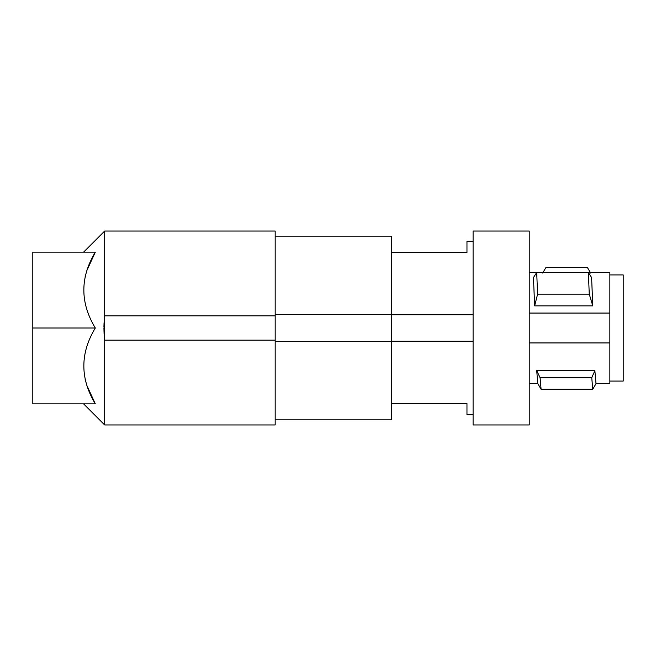 <?xml version="1.0" encoding="UTF-8"?>
<svg xmlns="http://www.w3.org/2000/svg" width="656" height="656" viewBox="0 0 656 656"><rect width="100%" height="100%" fill="white"/><g stroke="black" fill="none" stroke-linecap="round" stroke-linejoin="round"><path stroke-width="0.98" d="M83.583 403.85L104.681 424.957L275.184 424.957L275.184 340.161L104.681 340.161L104.681 315.848M104.681 424.957L104.681 340.161L104.099 333.929M104.058 322.752L103.919 327.131M103.919 328.016L104.099 333.888M104.681 231.043L104.681 315.839L275.184 315.839L275.184 231.043L104.681 231.043L83.583 252.15M275.184 340.161L275.184 315.839M275.184 314.347L391.443 314.347L391.443 236.152L275.184 236.152M391.443 314.347L391.443 419.848L275.184 419.848M275.184 341.653L391.443 341.653M391.443 314.732L473.091 314.732M391.443 341.268L473.091 341.268M473.091 241.252L466.965 241.252L466.965 252.478L391.443 252.478M529.228 231.043L529.228 424.957L473.091 424.957L473.091 231.043L529.228 231.043M391.443 403.522L466.965 403.522L466.965 414.748L473.091 414.748M596.083 383.547L592.762 389.238L541.093 389.238L540.085 377.733L536.723 370.632L594.869 370.632L596.001 383.621L609.85 383.621L609.85 272.379L529.228 272.379M609.85 313.068L529.228 313.068M609.85 342.932L529.228 342.932M536.723 370.632L537.772 383.547L541.02 389.172M533.459 277.586L534.64 305.868L537.592 294.15L536.698 272.502L533.459 277.586M588.366 272.502L589.26 294.15L592.786 305.868L591.605 277.586L588.366 272.502L536.698 272.502M592.786 305.868L534.64 305.868M589.26 294.15L537.592 294.15M542.701 273.06L545.94 267.517L587.407 267.517L590.646 273.06M592.762 389.238L591.753 377.733L540.085 377.733M594.869 370.632L591.753 377.733M609.85 274.93L623.2 274.93L623.2 381.07L609.85 381.07M85.083 379.029L86.879 385.498L95.317 403.85C80.024 378.569 80.024 353.281 95.317 328C80.024 302.719 80.024 277.431 95.317 252.15L86.863 270.534L85.083 276.971M95.317 252.15L32.8 252.15L32.8 403.85L95.317 403.85M32.8 328L95.317 328M537.813 383.621L529.228 383.621"/></g></svg>

